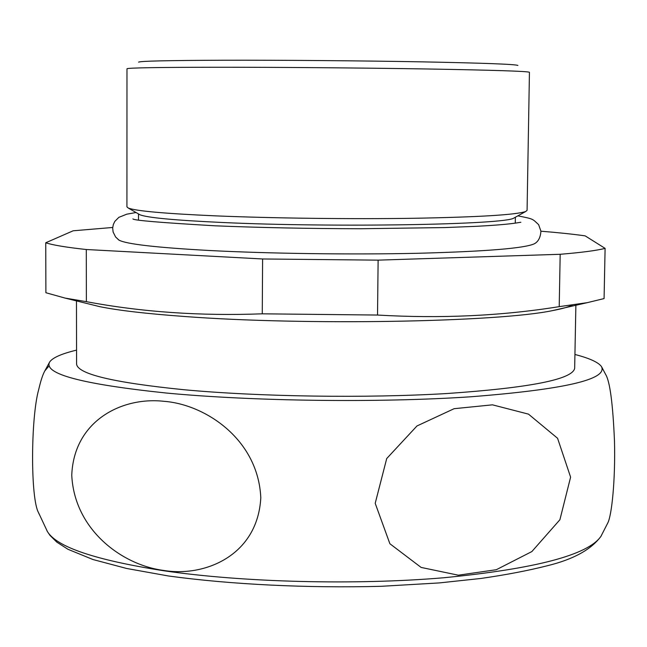 <?xml version="1.0" encoding="UTF-8"?>
<svg xmlns="http://www.w3.org/2000/svg" width="647" height="647" viewBox="0 0 647 647"><rect width="100%" height="100%" fill="white"/><g stroke="black" fill="none" stroke-linecap="round" stroke-linejoin="round"><path stroke-width="0.97" d="M607.387 523.811L607.792 522.938C611.738 515.497 615.499 480.131 614.48 441.011C612.871 403.599 609.927 381.415 605.649 374.459L601.888 367.31M572.417 305.004C568.721 306.945 562.097 308.813 552.554 310.6C498.141 322.133 305.06 325.692 183.974 316.448C146.432 313.714 118.344 310.447 99.703 306.646L86.981 303.5M540.924 231.205C558.515 232.629 573.266 234.182 585.155 235.864L605.099 248.375L604.08 298.574L587.306 302.65L559.21 306.646C501.433 315.922 440.874 318.72 377.524 315.049L262.27 313.819C200.489 316.14 141.855 312.089 86.374 301.664L65.088 298.089L45.897 292.735L45.743 242.771L73.151 230.793L112.715 227.469M605.099 248.375C596.623 250.543 581.645 252.516 560.181 254.287L378.123 260.143L262.601 258.97L262.27 313.819M262.601 258.97L86.302 249.516L86.374 301.664M560.181 254.287L559.21 306.646M378.123 260.143L377.524 315.049M118.183 239.536L118.943 240.094C126.189 244.105 156.388 247.575 209.547 250.51C269.613 253.648 352.178 254.756 417.938 253.276C486.043 251.473 524.887 248.286 534.479 243.725L535.247 243.175M86.302 249.516C66.253 247.332 52.739 245.084 45.743 242.771M517.891 65.46C516.023 64.263 483.721 63.058 420.979 61.837C360.242 60.729 280.474 60.09 222.843 60.236C167.751 60.438 139.687 61.077 138.636 62.152M215.831 67.248C157.528 67.328 127.912 67.838 126.974 68.768L126.925 206.87L128.252 208.019C135.571 210.987 164.564 213.599 215.233 215.847C272.565 218.257 351.062 219.236 413.789 218.282C478.788 217.101 516.104 214.828 525.736 211.488L527.079 210.364L529.44 72.278C527.637 71.243 493.386 70.135 426.68 68.97C362.061 67.903 277.021 67.207 215.831 67.248M514.98 217.449L513.985 217.999C506.528 224.655 334.111 227.736 222.139 222.479C174.512 220.271 147.087 217.691 139.873 214.731L138.895 214.165M574.932 354.475C589.7 358.309 598.572 362.385 601.54 366.695C607.598 379.465 563.982 389.502 470.684 396.789C379.409 402.903 253.575 401.326 166.352 393.036C81.781 384.172 42.912 373.796 49.738 361.883C52.779 357.621 61.724 353.699 76.556 350.124M163.845 401.302C205.463 404.351 258.25 439.507 260.798 497.802C257.676 555.522 204.727 577.367 163.521 570.419C122.057 565.001 74.389 529.909 71.76 475.23C73.839 420.865 121.854 396.603 163.845 401.302M416.983 425.952L454.113 408.694L492.472 404.836L528.494 414.137L557.577 438.286L570.605 477.146L559.906 519.735L531.858 551.567L496.322 569.708L458.302 575.191L421.116 567.427L389.882 543.747L375.203 503.309L386.712 458.545L416.983 425.952M49.083 365.862L44.813 370.917C42.718 374.718 40.696 380.889 38.739 389.421C30.692 417.776 30.441 498.724 38.561 512.715L39.03 513.888M575.879 305.263L574.665 368.329C572.563 379.401 529.95 387.804 446.81 393.538C366.024 398.342 259.293 396.757 183.78 389.712C113.112 382.571 77.381 373.99 76.581 363.978L76.467 300.904M601.411 535.506L600.893 536.42C587.921 554.997 535.546 568.778 443.761 577.755C354.871 585.276 243.118 582.389 163.626 570.735C95.489 560.092 56.758 547.038 47.425 531.591L46.924 530.661M552.554 310.6L587.306 302.65M99.703 306.646L65.088 298.089M515.271 223.15L515.368 217.23M138.507 219.867L138.515 213.947M513.985 217.999L525.736 211.488M139.873 214.731L128.252 208.019M49.39 362.49L44.813 370.917M607.792 522.938L600.893 536.42C591.083 549.626 573.331 559.372 547.645 565.664C528.462 570.557 506.189 574.819 480.818 578.475L439.329 582.915L381.285 586.303C306.985 588.252 231.019 584.516 168.455 575.984L126.675 568.478L92.99 559.534L67.951 549.279L56.782 542.105L50.013 535.417L47.425 531.591L38.561 512.715M132.918 218.88C133.015 220.312 160.343 222.617 214.885 225.795C259.544 227.647 308.19 228.626 360.816 228.739L444.804 227.574L476.718 226.304C511.769 224.46 518.482 222.511 520.875 222.261M534.479 243.725C538.361 241.566 540.512 237.368 540.916 231.141L538.619 224.638C532.158 218.735 534.05 219.082 517.859 215.847M136.04 212.515L126.747 214.189L118.838 217.36L114.826 221.387L113.33 224.493L112.675 228.035L113.12 232.047L115.627 237.012L118.943 240.094"/></g></svg>

